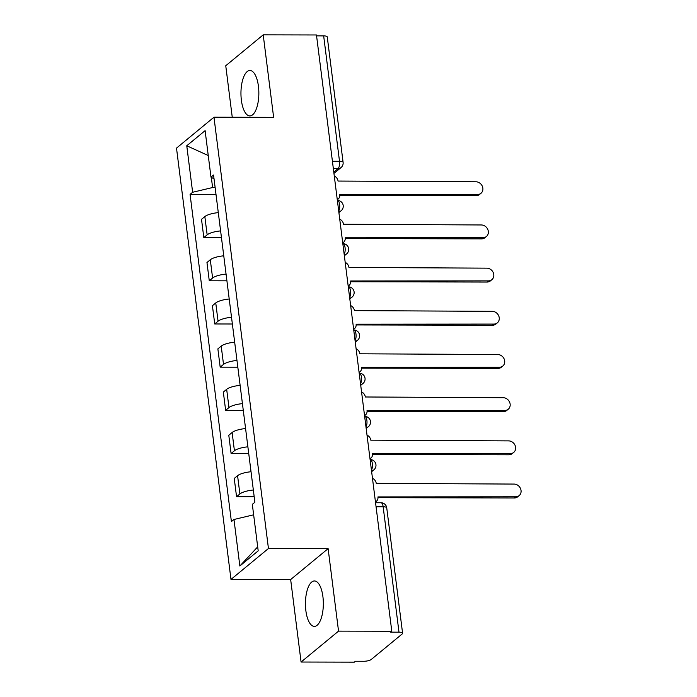 <?xml version="1.0" encoding="UTF-8"?>
<svg xmlns="http://www.w3.org/2000/svg" width="697" height="697" viewBox="0 0 697 697"><rect width="100%" height="100%" fill="white"/><g stroke="black" fill="none" stroke-linecap="round" stroke-linejoin="round"><path stroke-width="1.05" d="M322.911 596.649A22.705 8.948 -89.9 0 0 314.443 580.967A22.705 8.948 -89.9 0 0 305.87 610.703A22.705 8.948 -89.9 0 0 314.338 626.385A22.705 8.948 -89.9 0 0 322.911 596.649M258.421 86.184A22.705 8.948 -89.9 0 0 249.953 70.502A22.705 8.948 -89.9 0 0 241.38 100.237A22.705 8.948 -89.9 0 0 249.848 115.911A22.705 8.948 -89.9 0 0 258.421 86.184M301.078 662.028L338.542 631.133L391.792 631.255L316.464 34.972L263.213 34.85L273.633 117.349L213.97 117.209L176.507 148.112L230.986 579.407L290.658 579.538L301.078 662.028L354.329 662.15L355.418 661.253L363.712 661.27A5.82 1.664 172.8 0 0 371.248 659.475L402.16 633.982A5.82 1.664 172.8 0 0 402.587 633.242A5.82 1.664 172.8 0 0 398.989 632.17L383.15 506.771A5.82 2.291 -89.9 0 0 380.98 502.746L375.552 502.737M263.213 34.85L225.75 65.745L232.258 117.253M338.542 631.133L328.121 548.644L268.45 548.504L213.97 117.209M391.792 631.255L390.695 632.153L398.989 632.17M316.577 35.869L323.661 35.887A5.82 1.664 -7.2 0 1 327.259 36.958L343.098 162.357A5.82 1.664 172.8 0 0 339.509 161.286L323.661 35.887M218.3 212.637A13.391 3.816 172.8 0 0 204.84 216.575L201.511 219.32L203.82 237.59L207.148 234.845A13.391 3.816 -7.2 0 1 220.609 230.907M221.463 237.633L203.82 237.59M223.754 255.816A13.391 3.816 172.8 0 0 210.294 259.754L206.965 262.508L209.274 280.778L212.602 278.033A13.391 3.816 -7.2 0 1 226.063 274.087M226.917 280.813L209.274 280.778M229.217 299.004A13.391 3.816 172.8 0 0 215.756 302.942L212.419 305.695L214.728 323.966L218.056 321.212A13.391 3.816 -7.2 0 1 231.526 317.274M232.371 324L214.728 323.966M234.671 342.192A13.391 3.816 172.8 0 0 221.21 346.13L217.873 348.875L220.182 367.145L223.519 364.4A13.391 3.816 -7.2 0 1 236.98 360.462M237.825 367.188L220.182 367.145M240.125 385.371A13.391 3.816 172.8 0 0 226.664 389.309L223.336 392.062L225.636 410.333L228.973 407.588A13.391 3.816 -7.2 0 1 242.434 403.641M243.279 410.367L225.636 410.333M245.579 428.559A13.391 3.816 172.8 0 0 232.118 432.497L228.79 435.25L231.099 453.52L234.427 450.767A13.391 3.816 -7.2 0 1 247.888 446.829M248.742 453.555L231.099 453.52M251.033 471.747A13.391 3.816 172.8 0 0 237.572 475.685L234.244 478.43L236.553 496.7L239.881 493.955A13.391 3.816 -7.2 0 1 253.342 490.017M254.196 496.743L236.553 496.7M211.313 177.326L212.602 187.528L215.129 187.537M212.602 187.528L192.633 192.267L186.761 145.769L205.11 130.635L210.982 177.134L214.04 178.885M257.69 546.866L239.846 565.99L258.195 550.857L252.323 504.349L254.884 502.232L213.552 175.025L210.982 177.134M239.846 565.99L233.974 519.483L253.638 514.813M192.633 192.267L190.072 194.385L231.404 521.6L233.974 519.483M230.986 579.407L268.45 548.504M290.658 579.538L328.121 548.644M216.009 194.446L190.072 194.385M186.761 145.769L208.255 155.544M337.27 199.656A5.82 5.088 50.5 0 0 338.115 199.107A5.82 5.088 50.5 0 0 339.761 194.629L477.506 194.515A6.7 5.855 50.5 0 0 480.965 193.313A6.7 5.855 50.5 0 0 482.307 186.195A6.7 5.855 50.5 0 0 475.894 181.778L338.045 181.063A5.82 5.088 50.5 0 0 334.281 176.019M480.965 193.313L479.545 194.48A6.7 5.855 -129.5 0 1 476.086 195.683L339.805 195.387M342.724 242.835A5.82 5.088 50.5 0 0 343.569 242.286A5.82 5.088 50.5 0 0 345.215 237.808L482.96 237.694A6.7 5.855 50.5 0 0 486.419 236.501A6.7 5.855 50.5 0 0 487.761 229.383A6.7 5.855 50.5 0 0 481.357 224.965L343.499 224.242A5.82 5.088 50.5 0 0 339.735 219.198M486.419 236.501L484.999 237.668A6.7 5.855 -129.5 0 1 481.54 238.871L345.259 238.566M348.178 286.023A5.82 5.088 50.5 0 0 349.023 285.474A5.82 5.088 50.5 0 0 350.669 280.996L488.414 280.882A6.7 5.855 50.5 0 0 491.873 279.68A6.7 5.855 50.5 0 0 493.223 272.571A6.7 5.855 50.5 0 0 486.811 268.153L348.953 267.43A5.82 5.088 50.5 0 0 345.189 262.386M491.873 279.68L490.453 280.856A6.7 5.855 -129.5 0 1 486.994 282.058L350.713 281.754M353.632 329.211A5.82 5.088 50.5 0 0 354.477 328.662A5.82 5.088 50.5 0 0 356.123 324.183L493.877 324.07A6.7 5.855 50.5 0 0 497.327 322.868A6.7 5.855 50.5 0 0 498.677 315.75A6.7 5.855 50.5 0 0 492.265 311.332L354.416 310.618A5.82 5.088 50.5 0 0 350.643 305.574M497.327 322.868L495.907 324.035A6.7 5.855 -129.5 0 1 492.457 325.238L356.167 324.941M359.086 372.39A5.82 5.088 50.5 0 0 359.931 371.841A5.82 5.088 50.5 0 0 361.577 367.363L499.331 367.249A6.7 5.855 50.5 0 0 502.781 366.056A6.7 5.855 50.5 0 0 504.131 358.938A6.7 5.855 50.5 0 0 497.719 354.52L359.87 353.797A5.82 5.088 50.5 0 0 356.106 348.753M502.781 366.056L501.361 367.223A6.7 5.855 -129.5 0 1 497.911 368.425L361.63 368.121M364.54 415.578A5.82 5.088 50.5 0 0 365.394 415.029A5.82 5.088 50.5 0 0 367.04 410.55L504.785 410.437A6.7 5.855 50.5 0 0 508.244 409.235A6.7 5.855 50.5 0 0 509.585 402.125A6.7 5.855 50.5 0 0 503.173 397.708L365.324 396.985A5.82 5.088 50.5 0 0 361.56 391.941M508.244 409.235L506.824 410.411A6.7 5.855 -129.5 0 1 503.365 411.613L367.084 411.308M370.002 458.765A5.82 5.088 50.5 0 0 370.848 458.217A5.82 5.088 50.5 0 0 372.494 453.738L510.239 453.625A6.7 5.855 50.5 0 0 513.698 452.423A6.7 5.855 50.5 0 0 515.039 445.305A6.7 5.855 50.5 0 0 508.627 440.887L370.778 440.173A5.82 5.088 50.5 0 0 367.014 435.128M513.698 452.423L512.278 453.59A6.7 5.855 -129.5 0 1 508.819 454.792L372.538 454.496M375.456 501.945A5.82 5.088 50.5 0 0 376.302 501.396A5.82 5.088 50.5 0 0 377.948 496.917L515.693 496.804A6.7 5.855 50.5 0 0 519.152 495.611A6.7 5.855 50.5 0 0 520.493 488.492A6.7 5.855 50.5 0 0 514.09 484.075L376.232 483.352A5.82 5.088 50.5 0 0 372.468 478.308M519.152 495.611L517.732 496.778A6.7 5.855 -129.5 0 1 514.273 497.98L377.992 497.675M371.44 470.187A5.82 2.291 -89.9 0 0 372.346 463.575A5.82 2.291 -89.9 0 0 370.168 459.55L370.098 459.55M365.986 427A5.82 2.291 -89.9 0 0 366.883 420.387A5.82 2.291 -89.9 0 0 364.714 416.37L364.644 416.37M360.532 383.812A5.82 2.291 -89.9 0 0 361.429 377.199A5.82 2.291 -89.9 0 0 359.26 373.183L359.19 373.183M355.078 340.633A5.82 2.291 -89.9 0 0 355.975 334.02A5.82 2.291 -89.9 0 0 353.806 329.995L353.736 329.995M349.624 297.445A5.82 2.291 -89.9 0 0 350.521 290.832A5.82 2.291 -89.9 0 0 348.352 286.815L348.273 286.815M344.161 254.257A5.82 2.291 -89.9 0 0 345.067 247.644A5.82 2.291 -89.9 0 0 342.898 243.628L342.819 243.628M338.707 211.078A5.82 2.291 -89.9 0 0 339.613 204.465A5.82 2.291 -89.9 0 0 337.435 200.44L337.365 200.44M333.785 172.115L338.019 168.63A5.82 2.291 -89.9 0 0 339.509 161.286L332.417 161.277M333.349 168.613L338.019 168.63A5.82 5.088 -129.5 0 0 341.025 167.585A5.82 5.82 0 0 0 343.098 162.357M234.427 450.767L232.118 432.497M228.973 407.588L226.664 389.309M223.519 364.4L221.21 346.13M218.056 321.212L215.756 302.942M212.602 278.033L210.294 259.754M207.148 234.845L204.84 216.575M239.881 493.955L237.572 475.685M338.794 211.757A5.82 5.088 50.5 0 0 341.129 210.755A5.82 5.82 0 0 0 337.435 200.44M344.248 254.945A5.82 5.088 50.5 0 0 346.583 253.943A5.82 5.82 0 0 0 342.898 243.628M349.702 298.124A5.82 5.088 50.5 0 0 352.037 297.122A5.82 5.82 0 0 0 348.352 286.815M355.165 341.312A5.82 5.088 50.5 0 0 357.5 340.31A5.82 5.82 0 0 0 353.806 329.995M360.619 384.5A5.82 5.088 50.5 0 0 362.954 383.498A5.82 5.82 0 0 0 359.26 373.183M366.073 427.679A5.82 5.088 50.5 0 0 368.408 426.677A5.82 5.82 0 0 0 364.714 416.37M371.527 470.867A5.82 5.088 50.5 0 0 373.862 469.865A5.82 5.82 0 0 0 370.168 459.55M376.058 506.754L383.15 506.771A5.82 1.664 172.8 0 1 386.739 507.843A5.82 5.82 0 0 0 380.98 502.746M477.506 194.515L476.086 195.683M482.96 237.694L481.54 238.871M488.414 280.882L486.994 282.058M493.877 324.07L492.457 325.238M499.331 367.249L497.911 368.425M504.785 410.437L503.365 411.613M510.239 453.625L508.819 454.792M515.693 496.804L514.273 497.98M338.899 212.594L341.129 210.755M344.353 255.782L346.583 253.943M349.816 298.961L352.037 297.122M355.27 342.149L357.5 340.31M360.724 385.336L362.954 383.498M366.178 428.516L368.408 426.677M371.632 471.703L373.862 469.865M386.739 507.843L402.587 633.242M341.025 167.585L333.95 173.414M338.115 199.107L337.287 199.786M343.569 242.286L342.741 242.974M349.023 285.474L348.195 286.153M354.477 328.662L353.649 329.341M359.931 371.841L359.103 372.529M365.394 415.029L364.557 415.708M370.848 458.217L370.02 458.896M376.302 501.396L375.474 502.084"/></g></svg>
